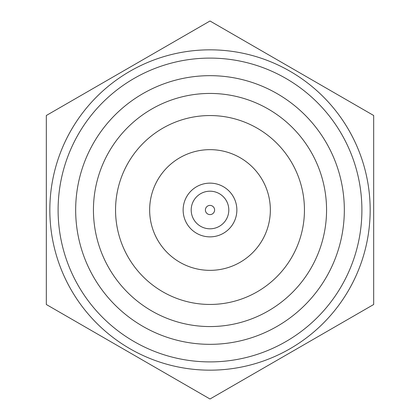 <?xml version="1.0" encoding="UTF-8"?>
<svg xmlns="http://www.w3.org/2000/svg" width="420" height="420" viewBox="0 0 420 420"><rect width="100%" height="100%" fill="white"/><g stroke="black" fill="none" stroke-linecap="round" stroke-linejoin="round"><path stroke-width="0.63" d="M373.679 115.5L373.679 304.5L291.994 351.661L210 399L46.321 304.5L46.321 115.5L128.006 68.339L210 21L373.679 115.5M49.833 210A160.167 160.167 0 0 1 210 49.833A160.167 160.167 0 0 1 370.167 210A160.167 160.167 0 0 1 210 370.167A160.167 160.167 0 0 1 49.833 210A160.167 160.167 0 0 1 210 49.833A160.167 160.167 0 0 1 370.167 210M344.332 210A134.332 134.332 0 0 1 210 344.332A134.332 134.332 0 0 1 75.668 210A134.332 134.332 0 0 1 210 75.668A134.332 134.332 0 0 1 344.332 210M326.56 210A116.561 116.561 0 0 1 210 326.56A116.561 116.561 0 0 1 93.439 210A116.561 116.561 0 0 1 210 93.439A116.561 116.561 0 0 1 326.56 210M115.552 210A94.448 94.448 0 0 1 210 115.552A94.448 94.448 0 0 1 304.447 210A94.448 94.448 0 0 1 210 304.447A94.448 94.448 0 0 1 115.552 210M149.651 210A60.349 60.349 0 0 0 210 270.349A60.349 60.349 0 0 0 270.349 210A60.349 60.349 0 0 0 210 149.651A60.349 60.349 0 0 0 149.651 210M236.864 210A26.864 26.864 0 0 0 210 183.136A26.864 26.864 0 0 0 183.136 210A26.864 26.864 0 0 0 210 236.864A26.864 26.864 0 0 0 236.864 210M191.195 210A18.806 18.806 0 0 1 210 191.195A18.806 18.806 0 0 1 228.805 210A18.806 18.806 0 0 1 210 228.805A18.806 18.806 0 0 1 191.195 210M205.401 210A4.599 4.599 0 0 1 210 205.401A4.599 4.599 0 0 1 214.599 210A4.599 4.599 0 0 1 210 214.599A4.599 4.599 0 0 1 205.401 210M58.102 210A151.898 151.898 0 0 1 210 58.102A151.898 151.898 0 0 1 361.898 210A151.898 151.898 0 0 1 210 361.898A151.898 151.898 0 0 1 58.102 210"/></g></svg>
